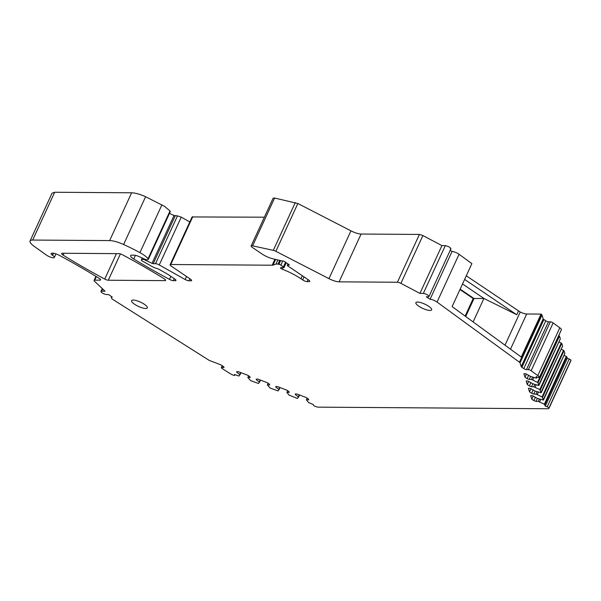 <?xml version="1.0" encoding="UTF-8"?>
<svg xmlns="http://www.w3.org/2000/svg" width="601" height="601" viewBox="0 0 601 601"><rect width="100%" height="100%" fill="white"/><g stroke="black" fill="none" stroke-linecap="round" stroke-linejoin="round"><path stroke-width="0.9" d="M564.023 355.304L566.833 356.806L567.291 358.294L569.192 359.022A1.728 0.473 -155.3 0 1 570.95 360.202A5.191 1.42 -155.3 0 1 570.95 360.592L548.961 408.395A5.191 1.42 -155.3 0 1 547.969 408.748L318.41 407.147A5.191 1.42 -155.3 0 1 315.179 406.374A1.728 0.473 -155.3 0 1 313.444 405.194L313.219 404.481L308.606 402.58L306.427 399.808L308.726 399.823L308.478 399.026L306.375 397.599L296.924 394.001L295.256 393.986L295.497 394.782L298.397 396.75L297.585 398.38L297.037 398.313L289.081 395.135L286.902 392.37L289.201 392.385L288.953 391.589L286.85 390.162L277.399 386.556L275.731 386.548L275.972 387.344L278.872 389.305L278.06 390.935L270.202 388.088L267.377 384.925L269.676 384.948L269.428 384.144L267.325 382.717L257.874 379.118L256.206 379.111L256.447 379.907L259.347 381.868L258.535 383.498L250.677 380.651L247.852 377.488L250.151 377.503L249.903 376.707L247.8 375.279L238.349 371.681L236.681 371.666L236.922 372.462L239.822 374.431L239.01 376.053L234.495 374.483L234.713 375.189A1.728 0.473 -155.3 0 1 234.713 375.317A1.728 0.473 -155.3 0 1 233.338 375.189A5.191 1.42 -155.3 0 1 229.898 373.454L222.197 368.586A2.081 0.571 -155.3 0 1 221.348 367.632A2.081 0.571 -155.3 0 1 221.746 367.489L223.632 367.504A2.081 0.571 -155.3 0 0 224.03 367.361A2.081 0.571 -155.3 0 0 223.324 366.505L221.461 365.235A2.081 0.571 -155.3 0 0 220.056 364.522L209.944 360.668A2.081 0.571 -155.3 0 1 208.682 360.044L113.424 299.824A5.191 1.42 -155.3 0 1 111.305 297.442A5.191 1.42 -155.3 0 1 112.297 297.089L108.571 294.565L106.602 294.55A3.463 0.947 -155.3 0 1 102.891 293.303A3.463 0.947 -155.3 0 1 100.968 291.417L102.275 288.585M30.05 241.001L52.039 193.199L54.676 192.252L131.627 192.786C135.278 192.898 139.943 194.206 145.607 196.707L164.494 206.346L170.045 210.943L170.263 211.672L148.282 259.474A4.5 1.232 -155.3 0 0 148.056 258.746A15.581 4.26 -155.3 0 0 142.505 254.148A15.581 4.26 -155.3 0 0 139.935 252.638A65.779 18 -155.3 0 0 123.618 244.509A17.309 4.74 -155.3 0 0 109.645 240.588L32.694 240.054A13.846 3.786 -155.3 0 0 30.05 241.001A13.846 3.786 -155.3 0 0 34.122 246.29L46.45 255.102A5.169 1.412 -155.3 0 0 46.69 255.267A5.169 1.412 -155.3 0 0 51.423 257.468A5.169 1.412 -155.3 0 0 54.33 257.446A5.169 1.412 -155.3 0 0 52.572 255.305L53.512 253.261M169.474 213.385L174.027 215.511L177.49 215.872L181.254 217.141L189.803 221.957M339.099 281.839L361.088 234.037L419.408 234.443L422.894 235.562L441.915 245.599L419.926 293.401L400.905 283.364A3.463 0.947 -155.3 0 0 397.419 282.245L339.099 281.839A10.39 2.84 -155.3 0 1 328.957 278.646L275.867 251.308A3.463 0.947 -155.3 0 0 273.312 250.347L252.63 245.839A3.463 0.947 -155.3 0 0 251.143 245.967A3.463 0.947 -155.3 0 0 252.322 247.402L262.104 254.028A10.39 2.84 -155.3 0 0 272.711 258.738L281.937 260.887A1.728 0.473 -155.3 0 0 282.395 260.954L282.846 260.954A1.382 0.376 -155.3 0 1 284.626 261.63L288.758 264.425A1.382 0.376 -155.3 0 1 289.224 265.003A1.382 0.376 -155.3 0 1 289.028 265.094L287.503 265.214A1.382 0.376 -155.3 0 0 287.301 265.304A1.382 0.376 -155.3 0 0 287.774 265.875L308.561 279.961A3.463 0.947 -155.3 0 1 309.74 281.396A3.463 0.947 -155.3 0 1 309.079 281.629L307.111 281.614A3.463 0.947 -155.3 0 1 302.656 279.916L300.921 278.744A27.699 7.58 -155.3 0 0 282.237 269.18A1.728 0.473 -155.3 0 1 280.479 267.866A1.728 0.473 -155.3 0 1 280.599 267.776L281.065 267.618A6.927 1.893 -155.3 0 1 283.311 267.67A1.728 0.473 -155.3 0 0 283.995 267.595A1.728 0.473 -155.3 0 0 283.402 266.874L280.832 265.131A1.728 0.473 -155.3 0 0 278.902 264.312L277.955 264.147A6.927 1.893 -155.3 0 0 275.919 264.132L273.027 265.101A6.927 1.893 -155.3 0 1 272.178 265.214L170.789 264.508A3.463 0.947 -155.3 0 0 170.128 264.74L192.117 216.938L264.372 217.201M251.143 245.967L273.132 198.165L274.612 198.037L297.856 203.506L350.946 230.844C354.981 232.85 358.361 233.917 361.088 234.037M441.915 245.599L445.318 245.621C449.51 246.756 451.171 247.882 450.284 248.987M450.247 250.279L452.042 251.496L430.061 299.298A5.191 1.42 -155.3 0 1 437.062 302.078L519.459 362.208A2.081 0.571 -155.3 0 1 520.038 362.824L521.21 366.618A2.081 0.571 -155.3 0 0 521.916 367.331L523.787 368.593A2.081 0.571 -155.3 0 0 526.461 369.615L528.347 369.63A2.081 0.571 -155.3 0 1 531.149 370.734L537.812 375.595A5.191 1.42 -155.3 0 1 539.48 377.323A1.728 0.473 -155.3 0 1 539.473 377.436A1.728 0.473 -155.3 0 1 538.083 377.308L536.182 376.579L536.272 378.127L530.585 376.451L525.559 373.679L523.892 373.664L524.989 377.21L527.092 378.638L529.218 379.449L531.517 379.464L538.06 382.649L538.541 385.444L532.847 383.776L527.821 380.996L526.153 380.989L527.25 384.527L529.353 385.955L531.479 386.766L533.778 386.781L539.818 389.576L541.17 392.708L535.108 391.093L530.09 388.321L528.414 388.306L529.511 391.852L531.622 393.279L533.748 394.091L536.039 394.106L542.079 396.9L543.432 400.026L537.377 398.41L532.351 395.638L530.675 395.631L531.772 399.169L533.883 400.597L536.009 401.408L538.308 401.423L544.341 404.218L545.302 406.096L567.291 358.294M561.372 329.716A1.728 0.473 -155.3 0 0 561.462 329.633A1.728 0.473 -155.3 0 0 561.462 329.521A5.191 1.42 -155.3 0 0 559.801 327.793L553.138 322.932A2.081 0.571 -155.3 0 0 550.336 321.828L548.443 321.813A2.081 0.571 -155.3 0 1 545.776 320.791L543.905 319.529A2.081 0.571 -155.3 0 1 543.199 318.815L542.027 315.022A2.081 0.571 -155.3 0 0 541.448 314.406L541.028 314.098L521.262 357.054L452.117 306.593L471.875 263.629L459.051 254.276A5.191 1.42 -155.3 0 0 452.042 251.496M466.278 275.791L520.248 312.024A6.927 1.893 -155.3 0 0 526.686 313.992L510.497 349.196M541.028 314.098L526.686 313.992M548.961 408.395A5.191 1.42 -155.3 0 0 548.961 408.004A1.728 0.473 -155.3 0 0 547.21 406.824L545.302 406.096M558.945 341.871L561.747 343.374L562.596 346.116L540.802 392.769M558.742 335.553L559.486 336.057L560.335 338.799L538.541 385.444M537.159 376.955L536.272 378.127M419.926 293.401L423.329 293.423A3.463 0.947 -155.3 0 1 427.041 294.663A3.463 0.947 -155.3 0 1 428.956 296.548A3.463 0.947 -155.3 0 1 428.303 296.789L426.327 296.774L430.061 299.298M170.128 264.74A3.463 0.947 -155.3 0 0 171.308 266.175L190.434 279.134A3.463 0.947 -155.3 0 1 191.614 280.569A3.463 0.947 -155.3 0 1 190.953 280.81L191.366 279.916M148.282 259.474A4.5 1.232 -155.3 0 1 143.504 258.633L139.687 256.83A6.927 1.893 -155.3 0 0 133.91 255.177L131.942 255.162A6.927 1.893 -155.3 0 0 130.62 255.635A6.927 1.893 -155.3 0 0 133.753 258.993A242.361 66.32 -155.3 0 0 169.49 279.36A3.463 0.947 -155.3 0 0 173.328 280.675L175.297 280.69A3.463 0.947 -155.3 0 0 175.958 280.449A3.463 0.947 -155.3 0 0 174.778 279.022L167.656 274.191L159.295 269.488A3.463 0.947 -155.3 0 0 156.245 268.294A3.463 0.947 -155.3 0 1 153.217 267.122L142.272 260.992A1.728 0.473 -155.3 0 1 141.333 260.06A1.728 0.473 -155.3 0 1 141.4 259.985L142.527 259.347A1.728 0.473 -155.3 0 1 144.3 259.7L152.038 263.313A1.382 0.376 -155.3 0 0 153.217 263.659L155.501 263.674A3.463 0.947 -155.3 0 1 159.265 264.943L185.153 279.518A3.463 0.947 -155.3 0 0 188.917 280.795L190.953 280.81M100.968 291.417A3.463 0.947 -155.3 0 1 101.629 291.185L105.032 291.207L94.522 281.23A3.463 0.947 -155.3 0 1 94.079 280.374A3.463 0.947 -155.3 0 1 94.74 280.134L99.909 280.171A3.463 0.947 -155.3 0 0 100.57 279.938A3.463 0.947 -155.3 0 0 99.082 278.308A242.361 66.32 -155.3 0 0 59.657 255.515A6.927 1.893 -155.3 0 0 51.16 253.637A6.927 1.893 -155.3 0 0 51.123 253.765A3.463 0.947 -155.3 0 0 52.317 255.132L52.572 255.305M561.206 349.189L564.016 350.699L564.857 353.433L543.064 400.086M418.837 306.217A8.654 2.366 -155.3 0 0 426.755 309.906A8.654 2.366 -155.3 0 0 431.623 309.868A8.654 2.366 -155.3 0 0 428.678 306.285A8.654 2.366 -155.3 0 0 420.76 302.603A8.654 2.366 -155.3 0 0 415.9 302.634A8.654 2.366 -155.3 0 0 418.837 306.217M122.559 254.809A3.463 0.947 -155.3 0 0 119.006 253.652L62.286 253.254A3.463 0.947 -155.3 0 0 61.625 253.494A3.463 0.947 -155.3 0 0 63.113 255.125A242.361 66.32 -155.3 0 0 104.747 279.074A3.463 0.947 -155.3 0 0 108.293 280.231L164.967 280.629A3.463 0.947 -155.3 0 0 165.628 280.389A3.463 0.947 -155.3 0 0 164.148 278.759A242.361 66.32 -155.3 0 0 122.559 254.809M134.549 304.241A8.654 2.366 -155.3 0 0 142.467 307.922A8.654 2.366 -155.3 0 0 147.335 307.892A8.654 2.366 -155.3 0 0 144.39 304.309A8.654 2.366 -155.3 0 0 136.472 300.62A8.654 2.366 -155.3 0 0 131.604 300.658A8.654 2.366 -155.3 0 0 134.549 304.241M307.194 398.155L306.427 399.808M237.29 371.673L236.922 372.462M240.678 372.567L239.822 374.431M240.986 372.688L239.972 374.904M169.49 279.36L170.872 276.37M142.527 259.347L142.97 258.385M464.611 279.427L516.762 314.751L518.43 311.123M473.122 321.926L483.918 298.449L516.762 314.751M559.801 327.793L537.812 375.595M526.453 374.017L524.989 377.21M528.715 381.342L527.25 384.527M530.976 388.659L529.511 391.852M533.245 395.976L531.772 399.169M535.476 397.126L533.883 400.597M537.384 398.418L536.009 401.408M539.375 399.094L538.308 401.423M540.697 399.447L539.563 401.904M538.428 392.13L537.302 394.587M537.114 391.777L536.039 394.106M535.123 391.093L533.748 394.091M533.215 389.809L531.622 393.279M536.167 384.805L535.04 387.262M534.852 384.452L533.778 386.781M532.862 383.776L531.479 386.766M530.953 382.491L529.353 385.955M533.906 377.488L532.779 379.945M532.591 377.135L531.517 379.464M530.593 376.459L529.218 379.449M528.692 375.167L527.092 378.638M248.619 375.835L247.852 377.488M260.511 380.125L259.497 382.341M260.203 380.005L259.347 381.868M256.815 379.111L256.447 379.907M268.144 383.273L267.377 384.925M280.036 387.562L279.022 389.779M279.728 387.45L278.872 389.305M276.34 386.548L275.972 387.344M287.669 390.718L286.902 392.37M299.561 395.007L298.547 397.223M299.253 394.887L298.397 396.75M295.865 393.993L295.497 394.782M465.715 316.517L473.994 298.524L483.918 298.449L462.53 283.957M460.141 289.141L473.994 298.524L473.205 298.517L459.953 289.547M465.121 316.088L473.205 298.517M570.95 360.202L548.961 408.004M234.961 374.656L234.713 375.189M222.468 365.919L221.746 367.489M223.88 366.971L223.632 367.504M101.629 291.185L102.658 288.953M94.74 280.134L96.355 276.625M99.909 280.171L100.314 279.285M52.317 255.132L53.204 253.216M32.694 240.054L54.676 192.252M109.645 240.588L131.627 192.786M123.618 244.509L145.607 196.707M139.935 252.638L161.924 204.836M148.056 258.746L170.045 210.943M133.753 258.993L135.42 255.357M173.328 280.675L174.252 278.661M175.297 280.69L175.702 279.796M141.4 259.985L142.287 258.054M144.3 259.7L144.578 259.099M152.038 263.313L174.027 215.511M153.217 263.659L175.207 215.857M155.501 263.674L177.49 215.872M159.265 264.943L181.254 217.141M185.153 279.518L186.543 276.498M188.917 280.795L189.863 278.744M170.789 264.508L192.771 216.706M272.178 265.214L274.92 259.249M273.027 265.101L275.641 259.422M275.919 264.132L277.85 259.933M277.955 264.147L279.698 260.368M278.902 264.312L280.622 260.579M280.832 265.131L282.755 260.954M283.402 266.874L285.535 262.246M282.237 269.18L282.958 267.61M300.921 278.744L302.311 275.724M302.656 279.916L304.046 276.903M307.111 281.614L308.035 279.6M309.079 281.629L309.492 280.735M287.503 265.214L288.074 263.967M252.63 245.839L274.612 198.037M273.312 250.347L295.301 202.545M275.867 251.308L297.856 203.506M328.957 278.646L350.946 230.844M397.419 282.245L419.408 234.443M400.905 283.364L422.894 235.562M423.329 293.423L445.318 245.621M459.051 254.276L437.062 302.078M541.448 314.406L519.459 362.208M504.998 345.184L520.248 312.024M542.027 315.022L520.038 362.824M543.199 318.815L521.21 366.618M543.905 319.529L521.916 367.331M545.776 320.791L523.787 368.593M548.443 321.813L526.461 369.615M550.336 321.828L528.347 369.63M553.138 322.932L531.149 370.734M561.462 329.521L539.48 377.323M544.341 404.218L566.33 356.416M551.162 389.395L551.665 389.786L566.833 356.806M551.665 389.786L544.844 404.608M569.192 359.022L547.21 406.824M63.113 255.125L63.969 253.269M104.747 279.074L116.444 253.63M108.293 280.231L120.403 253.907M164.967 280.629L165.373 279.735M564.016 350.699L542.583 397.291M549.404 382.461L548.901 382.071L542.079 396.9M548.901 382.071L563.505 350.308M561.747 343.374L540.322 389.966M547.143 375.144L546.632 374.754L539.818 389.576M546.632 374.754L561.244 342.983M559.486 336.057L538.06 382.649M544.874 367.827L544.371 367.436L537.557 382.259M544.371 367.436L558.983 335.666M235.006 374.678L234.713 375.317M222.212 365.754L221.348 367.632M111.666 296.661L111.305 297.442M94.079 280.374L95.927 276.362M54.33 257.446L55.961 253.892M141.333 260.06L142.257 258.039M283.995 267.595L286.234 262.72M287.301 265.304L287.954 263.884M428.956 296.548L450.945 248.746M561.462 329.633L539.473 377.436M562.596 346.168L541.163 392.753M545.723 370.607L538.902 385.436M537.174 376.955L536.648 378.097M564.857 353.486L543.432 400.071M545.723 370.614L560.335 338.844"/></g></svg>
